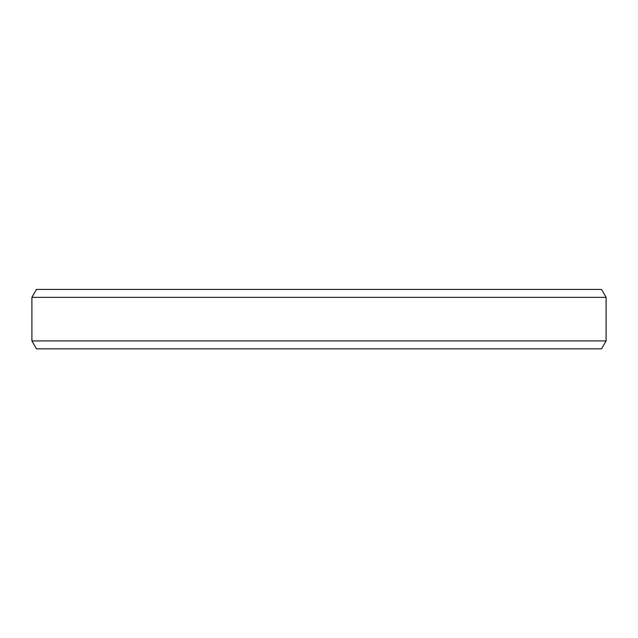 <?xml version="1.0" encoding="UTF-8"?>
<svg xmlns="http://www.w3.org/2000/svg" width="638" height="638" viewBox="0 0 638 638"><rect width="100%" height="100%" fill="white"/><g stroke="black" fill="none" stroke-linecap="round" stroke-linejoin="round"><path stroke-width="0.96" d="M496.436 289.437L551.399 289.437M86.593 289.437L127.361 289.437M606.1 297.356L601.53 289.437L36.47 289.437L31.9 297.356L606.1 297.356L606.1 340.915L601.53 348.842L36.47 348.842L31.9 340.915L606.1 340.915M31.9 297.356L31.9 340.915"/></g></svg>
